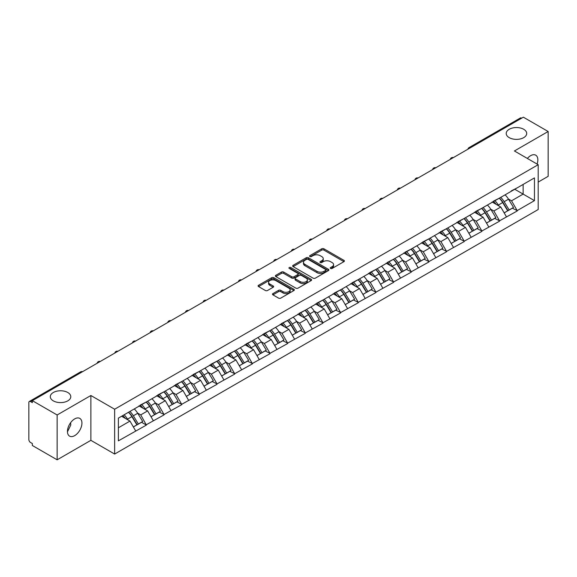 <?xml version="1.0" encoding="UTF-8"?>
<svg xmlns="http://www.w3.org/2000/svg" width="577" height="577" viewBox="0 0 577 577"><rect width="100%" height="100%" fill="white"/><g stroke="black" fill="none" stroke-linecap="round" stroke-linejoin="round"><path stroke-width="0.87" d="M67.783 392.497A10.242 5.914 0 0 0 56.625 391.22A10.242 5.914 0 0 0 50.3 396.68A10.242 5.914 0 0 0 53.3 400.864A10.242 5.914 0 0 0 64.465 402.147A10.242 5.914 0 0 0 70.783 396.68A10.242 5.914 0 0 0 67.783 392.497M523.7 129.277A10.242 5.914 0 0 0 512.535 128A10.242 5.914 0 0 0 506.217 133.46A10.242 5.914 0 0 0 509.217 137.643A10.242 5.914 0 0 0 520.375 138.927A10.242 5.914 0 0 0 526.7 133.46A10.242 5.914 0 0 0 523.7 129.277M330.578 268.456A1.096 0.635 0 0 0 332.136 268.456L343.942 261.641A1.572 0.909 0 0 0 344.404 260.999A1.572 0.909 0 0 0 343.942 260.357L323.942 248.81A1.572 0.909 0 0 0 321.721 248.81L309.914 255.625A1.096 0.635 0 0 0 309.597 256.08A1.096 0.635 0 0 0 309.914 256.527A1.096 0.635 0 0 0 311.472 256.527L313.001 255.647A5.027 2.899 0 0 1 320.112 255.647L321.778 256.606A5.027 2.899 0 0 1 323.25 258.662A5.027 2.899 0 0 1 321.778 260.71L320.249 261.59A1.096 0.635 0 0 0 319.925 262.045A1.096 0.635 0 0 0 320.249 262.492A1.096 0.635 0 0 0 321.807 262.492L323.329 261.612A5.027 2.899 0 0 1 330.441 261.612L332.107 262.571A5.027 2.899 0 0 1 333.578 264.627A5.027 2.899 0 0 1 332.107 266.675L330.578 267.562A1.096 0.635 0 0 0 330.26 268.009A1.096 0.635 0 0 0 330.578 268.456L330.578 267.562M70.61 422.71L70.783 425.011L67.451 431.82M74.693 418.902A10.242 5.914 -60 0 1 79.814 418.397A10.242 5.914 -60 0 1 81.386 426.605A10.242 5.914 -60 0 1 74.693 435.628A10.242 5.914 -60 0 1 69.572 436.14A10.242 5.914 -60 0 1 67.999 427.932A10.242 5.914 -60 0 1 74.693 418.902M527.356 158.444A10.242 5.914 -60 0 1 530.609 155.682A10.242 5.914 -60 0 1 535.73 155.177A10.242 5.914 -60 0 1 537.079 164.056M272.95 293.585A1.572 0.909 0 0 0 272.488 294.227A1.572 0.909 0 0 0 272.95 294.869L278.561 298.107A1.572 0.909 0 0 0 280.783 298.107L293.888 290.541A1.572 0.909 0 0 0 294.349 289.899A1.572 0.909 0 0 0 293.888 289.257L273.895 277.71A1.572 0.909 0 0 0 271.673 277.71L258.561 285.276A1.572 0.909 0 0 0 258.099 285.918A1.572 0.909 0 0 0 258.561 286.56L265.333 290.476A1.572 0.909 0 0 0 267.562 290.476L273.166 287.238A1.572 0.909 0 0 0 273.628 286.596A1.572 0.909 0 0 0 273.166 285.954L269.812 284.014A4.205 2.423 0 0 1 268.579 282.297A4.205 2.423 0 0 1 271.176 280.054A4.205 2.423 0 0 1 275.756 280.581L288.918 288.183A4.205 2.423 0 0 1 290.152 289.899A4.205 2.423 0 0 1 287.555 292.135A4.205 2.423 0 0 1 282.975 291.616L280.783 290.346A1.572 0.909 0 0 0 278.561 290.346L272.95 293.585L272.95 294.869L278.561 291.652L278.561 290.346M90.877 395.505L57.145 414.978L32.355 400.669L523.361 117.189L548.15 131.498L514.417 150.972L538.19 164.697L114.643 409.23L90.877 395.505L90.877 440.338L114.643 454.056L114.643 409.23M313.109 278.157A1.572 0.909 0 0 0 315.33 278.157L328.443 270.591A1.572 0.909 0 0 0 328.904 269.949A1.572 0.909 0 0 0 328.443 269.308L308.443 257.76A1.572 0.909 0 0 0 306.221 257.76L293.109 265.333A1.572 0.909 0 0 0 292.654 265.968A1.572 0.909 0 0 0 293.109 266.61L313.109 278.157M289.719 268.694A1.096 0.635 0 0 1 290.837 268.853L290.837 267.54L311.169 279.282A1.572 0.909 0 0 1 311.623 279.924A1.572 0.909 0 0 1 311.169 280.566L298.057 288.132A1.572 0.909 0 0 1 295.835 288.132L275.835 276.585L281.446 273.375L281.446 272.063L275.835 275.301A1.572 0.909 0 0 0 275.373 275.943A1.572 0.909 0 0 0 275.835 276.585L275.835 275.301M281.446 273.375A1.572 0.909 0 0 1 283.668 273.375L283.668 272.063A1.572 0.909 0 0 0 281.446 272.063M283.668 272.063L291.782 276.751A1.572 0.909 0 0 0 294.003 276.751L297.725 274.602A1.572 0.909 0 0 0 298.186 273.96A1.572 0.909 0 0 0 297.725 273.318L289.279 268.442A1.096 0.635 0 0 1 288.954 267.995A1.096 0.635 0 0 1 289.632 267.403A1.096 0.635 0 0 1 290.837 267.54M114.643 454.056L538.19 209.53L538.19 164.697M128.534 412.259A10.725 6.196 -120 0 1 132.205 416.551L137.203 424.802L141.56 422.285L146.392 425.076L140.738 414.885L137.6 413.074M146.392 425.076L118.379 440.857L118.379 418.116L534.453 177.896L534.453 200.637L517.194 210.605L511.532 200.803L508.402 198.993M499.329 198.178A10.725 6.196 -120 0 1 503 202.469L507.998 210.72L512.362 208.203L517.194 210.605M517.194 210.994L499.538 220.803L493.876 210.994L490.738 209.184M481.672 208.369A10.725 6.196 -120 0 1 485.344 212.661L490.342 220.919L494.698 218.402L499.538 220.803M499.538 221.193L481.882 230.995L476.22 221.193L473.082 219.383M464.016 218.568A10.725 6.196 -120 0 1 467.687 222.859L472.686 231.11L477.042 228.593L481.882 230.995M481.882 231.384L464.225 241.186L458.564 231.384L455.426 229.574M446.36 228.759A10.725 6.196 -120 0 1 450.031 233.05L455.029 241.309L459.386 238.791L464.225 241.186M464.225 241.583L446.562 251.384L440.907 241.583L437.77 239.772M428.704 238.957A10.725 6.196 -120 0 1 432.375 243.249L437.373 251.5L441.73 248.983L446.562 251.384M446.562 251.774L428.906 261.576L423.251 251.774L420.114 249.964M411.048 249.149A10.725 6.196 -120 0 1 414.719 253.44L419.717 261.691L424.073 259.181L428.906 261.576M428.906 261.972L411.25 271.774L405.595 261.972L402.457 260.162M393.391 259.34A10.725 6.196 -120 0 1 397.063 263.639L402.061 271.89L406.417 269.372L411.25 271.774M411.25 272.164L393.593 281.965L387.932 272.164L384.801 270.353M375.728 269.538A10.725 6.196 -120 0 1 379.406 273.83L384.405 282.081L388.761 279.564L393.593 281.965M393.593 282.355L375.937 292.157L370.275 282.355L367.145 280.545M358.072 279.73A10.725 6.196 -120 0 1 361.743 284.021L366.741 292.279L371.105 289.762L375.937 292.157M375.937 292.553L358.281 302.355L352.619 292.553L349.482 290.743M340.416 289.928A10.725 6.196 -120 0 1 344.087 294.22L349.085 302.471L353.441 299.953L358.281 302.355M358.281 302.745L340.625 312.546L334.963 302.745L331.825 300.934M322.759 300.119A10.725 6.196 -120 0 1 326.431 304.411L331.429 312.662L335.785 310.152L340.625 312.546M340.625 312.943L322.969 322.745L317.307 312.943L314.169 311.133M305.103 310.311A10.725 6.196 -120 0 1 308.774 314.609L313.773 322.86L318.129 320.343L322.969 322.745M322.969 323.134L305.305 332.936L299.651 323.134L296.513 321.324M287.447 320.509A10.725 6.196 -120 0 1 291.118 324.801L296.116 333.052L300.473 330.534L305.305 332.936M305.305 333.326L287.649 343.127L281.994 333.326L278.857 331.515M269.791 330.7A10.725 6.196 -120 0 1 273.462 334.992L278.46 343.25L282.817 340.733L287.649 343.127M287.649 343.524L269.993 353.326L264.338 343.524L261.201 341.714M252.135 340.899A10.725 6.196 -120 0 1 255.806 345.19L260.804 353.441L265.16 350.924L269.993 353.326M269.993 353.715L252.337 363.517L246.675 353.715L243.544 351.905M234.471 351.09A10.725 6.196 -120 0 1 238.15 355.382L243.148 363.633L247.504 361.123L252.337 363.517M252.337 363.914L234.68 373.716L229.019 363.914L225.888 362.104M216.815 361.281A10.725 6.196 -120 0 1 220.486 365.58L225.484 373.831L229.848 371.314L234.68 373.716M234.68 374.105L217.024 383.907L211.362 374.105L208.225 372.295M199.159 371.48A10.725 6.196 -120 0 1 202.83 375.771L207.828 384.022L212.185 381.505L217.024 383.907M217.024 384.296L199.368 394.105L193.706 384.296L190.569 382.486M181.503 381.671A10.725 6.196 -120 0 1 185.174 385.963L190.172 394.221L194.528 391.704L199.368 394.105M199.368 394.495L181.712 404.297L176.05 394.495L172.912 392.685M163.846 391.87A10.725 6.196 -120 0 1 167.518 396.161L172.516 404.412L176.872 401.895L181.712 404.297M181.712 404.686L164.048 414.488L158.394 404.686L155.256 402.876M146.19 402.061A10.725 6.196 -120 0 1 149.861 406.352L154.86 414.611L159.216 412.093L164.048 414.488M164.048 414.885L146.392 424.686M140.399 405.018L146.392 401.945M140.738 414.885L147.64 410.896L138.927 405.862M153.302 420.698L147.64 410.896M158.055 394.819L164.048 391.747M158.394 404.686L165.296 400.705L156.583 395.671M170.958 410.507L165.296 400.705M175.711 384.628L181.712 381.556M176.05 394.495L182.952 390.506L174.24 385.479M188.614 400.308L182.952 390.506M193.367 374.43L199.368 371.357M193.706 384.296L200.608 380.315L191.896 375.281M206.27 390.117L200.608 380.315M211.023 364.238L217.024 361.166M211.362 374.105L218.265 370.117L209.552 365.09M223.926 379.918L218.265 370.117M228.68 354.04L234.68 350.975M229.019 363.914L235.928 359.925L227.208 354.891M241.583 369.727L235.928 359.925M246.336 343.849L252.337 340.776M246.675 353.715L253.584 349.734L244.864 344.7M259.239 359.536L253.584 349.734M263.992 333.657L269.993 330.585M264.338 343.524L271.24 339.536L262.521 334.501M276.895 349.337L271.24 339.536M281.655 323.459L287.649 320.386M281.994 333.326L288.897 329.344L280.184 324.31M294.558 339.146L288.897 329.344M299.312 313.268L305.305 310.195M299.651 323.134L306.553 319.146L297.84 314.119M312.215 328.948L306.553 319.146M316.968 303.069L322.969 300.004M317.307 312.943L324.209 308.955L315.496 303.92M329.871 318.756L324.209 308.955M334.624 292.878L340.625 289.805M334.963 302.745L341.865 298.756L333.153 293.729M347.527 308.565L341.865 298.756M352.28 282.687L358.281 279.614M352.619 292.553L359.521 288.565L350.809 283.531M365.183 298.367L359.521 288.565M369.936 272.488L375.937 269.416M370.275 282.355L377.185 278.374L368.465 273.339M382.839 288.175L377.185 278.374M387.593 262.297L393.593 259.224M387.932 272.164L394.841 268.175L386.121 263.148M400.496 277.977L394.841 268.175M405.249 252.099L411.25 249.033M405.595 261.972L412.497 257.984L403.777 252.95M418.152 267.786L412.497 257.984M422.912 241.907L428.906 238.835M423.251 251.774L430.153 247.785L421.441 242.758M435.815 257.587L430.153 247.785M440.568 231.716L446.562 228.643M440.907 241.583L447.81 237.594L439.097 232.56M453.472 247.396L447.81 237.594M458.225 221.518L464.225 218.445M458.564 231.384L465.466 227.403L456.753 222.369M471.128 237.205L465.466 227.403M475.881 211.326L481.882 208.254M476.22 221.193L483.122 217.204L474.409 212.177M488.784 227.006L483.122 217.204M493.537 201.128L499.538 198.055M493.876 210.994L500.778 207.013L492.066 201.979M506.44 216.815L500.778 207.013M521.666 118.17L470.392 147.777M469.671 148.188A2.402 1.385 120 0 1 470.277 147.705A2.402 1.385 60 0 0 469.079 147.589L520.353 117.989A2.402 1.385 60 0 1 521.55 118.105M511.193 190.937L517.194 187.864M511.532 200.803L523.137 194.103L523.137 184.431L534.453 177.896M514.763 189.27L534.453 200.637M538.19 182.08L548.15 176.331L548.15 131.498M57.145 414.978L57.145 459.811L32.355 445.502L32.355 443.54L30.545 442.494A2.402 1.385 -120 0 1 28.85 439.551L28.85 402.566A2.402 1.385 -120 0 1 29.348 401.462A2.402 1.385 -120 0 1 30.545 401.585L32.355 402.631L32.355 400.669M57.145 459.811L90.877 440.338M118.379 427.788L129.984 421.087L121.603 416.255M135.638 430.889L129.984 421.087M502.755 202.664L503.317 202.989M485.098 212.855L485.661 213.18M467.442 223.047L467.997 223.371M449.786 233.245L450.341 233.57M432.123 243.436L432.685 243.761M414.466 253.635L415.029 253.959M396.81 263.826L397.373 264.151M379.154 274.025L379.716 274.342M361.498 284.216L362.06 284.54M343.842 294.407L344.404 294.732M326.185 304.606L326.741 304.93M308.529 314.797L309.084 315.121M290.866 324.995L291.428 325.313M273.209 335.187L273.772 335.511M255.553 345.378L256.116 345.702M237.897 355.576L238.46 355.901M220.241 365.768L220.803 366.092M202.585 375.966L203.147 376.291M184.928 386.157L185.484 386.482M167.272 396.349L167.828 396.673M149.609 406.547L150.171 406.872M131.953 416.738L132.515 417.063M331.018 268.615L332.107 267.98A5.027 2.899 0 0 0 333.578 265.932L333.578 264.627M323.25 258.662L323.25 259.967A5.027 2.899 0 0 1 321.778 262.016L320.689 262.65M343.921 261.655L323.942 250.122A1.572 0.909 0 0 0 321.721 250.122L310.354 256.678M328.421 270.599L308.443 259.066A1.572 0.909 0 0 0 306.221 259.066L293.13 266.624L293.109 265.333M325.666 270.397A1.096 0.635 0 0 0 325.983 269.949A1.096 0.635 0 0 0 325.666 269.502L308.111 259.361A1.096 0.635 0 0 0 306.553 259.361L304.945 260.292A5.027 2.899 0 0 0 303.473 262.347A5.027 2.899 0 0 0 304.945 264.403L316.946 271.327A5.027 2.899 0 0 0 324.05 271.327L325.666 270.397L325.666 271.702A1.096 0.635 0 0 0 325.983 271.255L325.983 269.949M303.473 262.347L303.473 263.653A5.027 2.899 0 0 0 304.945 265.708L304.945 264.403M325.666 271.702L324.05 272.632A5.027 2.899 0 0 1 316.946 272.632L304.945 265.708M283.668 273.375L291.782 278.056A1.572 0.909 0 0 0 294.003 278.056L297.725 275.907A1.572 0.909 0 0 0 298.186 275.265L298.186 273.96M290.837 268.853L311.147 280.573M300.191 281.605A4.205 2.423 0 0 0 304.779 282.131A4.205 2.423 0 0 0 307.368 279.888A4.205 2.423 0 0 0 306.142 278.172L301.497 275.496A1.572 0.909 0 0 0 299.275 275.496L295.554 277.645A1.572 0.909 0 0 0 295.099 278.287A1.572 0.909 0 0 0 295.554 278.929L300.191 281.605L300.191 282.91A4.205 2.423 0 0 0 304.779 283.437A4.205 2.423 0 0 0 307.368 281.201L307.368 279.888M295.099 278.287L295.099 279.593A1.572 0.909 0 0 0 295.554 280.234L295.554 278.929M300.191 282.91L295.554 280.234M290.152 289.899L290.152 291.205A4.205 2.423 0 0 1 287.555 293.448A4.205 2.423 0 0 1 282.975 292.921L280.783 291.652A1.572 0.909 0 0 0 278.561 291.652M268.579 282.297L268.579 283.603A4.205 2.423 0 0 0 269.812 285.319L269.812 284.014M273.152 287.245L269.812 285.319M293.888 289.257L293.888 290.541L273.895 279.016A1.572 0.909 0 0 0 271.673 279.016L258.583 286.574M505.077 194.86A13.127 7.58 60 0 1 508.517 199.188L504.161 201.705A13.127 7.58 -120 0 0 500.721 197.377M504.161 201.705L509.159 209.956L513.516 207.439L508.517 199.188M507.998 210.72L509.159 209.956M512.362 208.203L513.516 207.439M493.212 201.315A10.725 6.196 60 0 1 496.17 204.352M494.893 200.738A13.127 7.58 60 0 1 498.333 205.066L498.824 205.881M504.19 212.92L507.688 210.807L502.69 202.549A13.127 7.58 -120 0 0 499.249 198.228M507.688 210.807L504.147 212.848M487.421 205.051A13.127 7.58 60 0 1 490.861 209.379L486.505 211.896A13.127 7.58 -120 0 0 483.064 207.569M486.505 211.896L491.503 220.147L495.859 217.63L490.861 209.379M490.342 220.919L491.503 220.147M494.698 218.402L495.859 217.63M475.556 211.514A10.725 6.196 60 0 1 478.513 214.543M477.229 210.937A13.127 7.58 60 0 1 480.67 215.264L481.168 216.072M486.534 223.119L490.032 220.998L485.033 212.747A13.127 7.58 -120 0 0 481.593 208.42M490.032 220.998L486.49 223.039M469.765 215.25A13.127 7.58 60 0 1 473.205 219.577L468.841 222.087A13.127 7.58 -120 0 0 465.408 217.767M468.841 222.087L473.84 230.346L478.203 227.828L473.205 219.577M472.686 231.11L473.84 230.346M477.042 228.593L478.203 227.828M457.9 221.705A10.725 6.196 60 0 1 460.857 224.742M459.573 221.128A13.127 7.58 60 0 1 463.014 225.456L463.511 226.271M468.877 233.31L472.368 231.189L467.37 222.938A13.127 7.58 -120 0 0 463.937 218.611M472.368 231.189L468.834 233.231M452.108 225.441A13.127 7.58 60 0 1 455.549 229.769L451.185 232.286A13.127 7.58 -120 0 0 447.745 227.958M451.185 232.286L456.183 240.537L460.547 238.02L455.549 229.769M455.029 241.309L456.183 240.537M459.386 238.791L460.547 238.02M440.244 231.896A10.725 6.196 60 0 1 443.201 234.933M441.917 231.327A13.127 7.58 60 0 1 445.357 235.647L445.848 236.462M451.221 243.501L454.712 241.388L449.714 233.137A13.127 7.58 -120 0 0 446.273 228.809M454.712 241.388L451.178 243.429M434.445 235.64A13.127 7.58 60 0 1 437.885 239.96L433.529 242.477A13.127 7.58 -120 0 0 430.089 238.15M433.529 242.477L438.527 250.728L442.884 248.218L437.885 239.96M437.373 251.5L438.527 250.728M441.73 248.983L442.884 248.218M422.588 242.095A10.725 6.196 60 0 1 425.545 245.131M424.261 241.518A13.127 7.58 60 0 1 427.701 245.845L428.192 246.66M433.565 253.7L437.056 251.579L432.058 243.328A13.127 7.58 -120 0 0 428.617 239.001M437.056 251.579L433.522 253.62M416.789 245.831A13.127 7.58 60 0 1 420.229 250.158L415.873 252.676A13.127 7.58 -120 0 0 412.432 248.348M415.873 252.676L420.871 260.927L425.227 258.409L420.229 250.158M419.717 261.691L420.871 260.927M424.073 259.181L425.227 258.409M404.931 252.286A10.725 6.196 60 0 1 407.889 255.322M406.605 251.709A13.127 7.58 60 0 1 410.045 256.037L410.536 256.852M415.909 263.891L419.4 261.778L414.401 253.519A13.127 7.58 -120 0 0 410.961 249.199M419.4 261.778L415.866 263.819M399.133 256.022A13.127 7.58 60 0 1 402.573 260.35L398.217 262.867A13.127 7.58 -120 0 0 394.776 258.539M398.217 262.867L403.215 271.118L407.571 268.601L402.573 260.35M402.061 271.89L403.215 271.118M406.417 269.372L407.571 268.601M387.275 262.485A10.725 6.196 60 0 1 390.232 265.514M388.948 261.908A13.127 7.58 60 0 1 392.389 266.235L392.879 267.043M398.253 274.089L401.743 271.969L396.745 263.718A13.127 7.58 -120 0 0 393.305 259.39M401.743 271.969L398.209 274.01M381.476 266.221A13.127 7.58 60 0 1 384.917 270.548L380.56 273.058A13.127 7.58 -120 0 0 377.12 268.738M380.56 273.058L385.559 281.316L389.915 278.799L384.917 270.548M384.405 282.081L385.559 281.316M388.761 279.564L389.915 278.799M369.612 272.676A10.725 6.196 60 0 1 372.576 275.712M371.292 272.099A13.127 7.58 60 0 1 374.733 276.426L375.223 277.241M380.596 284.281L384.087 282.16L379.089 273.909A13.127 7.58 -120 0 0 375.649 269.582M384.087 282.16L380.553 284.209M363.82 276.412A13.127 7.58 60 0 1 367.26 280.739L362.904 283.257A13.127 7.58 -120 0 0 359.464 278.929M362.904 283.257L367.902 291.508L372.259 288.99L367.26 280.739M366.741 292.279L367.902 291.508M371.105 289.762L372.259 288.99M351.956 282.867A10.725 6.196 60 0 1 354.913 285.903M353.636 282.297A13.127 7.58 60 0 1 357.076 286.618L357.567 287.433M362.933 294.472L366.431 292.359L361.433 284.108A13.127 7.58 -120 0 0 357.992 279.78M366.431 292.359L362.89 294.4M346.164 286.61A13.127 7.58 60 0 1 349.604 290.931L345.248 293.448A13.127 7.58 -120 0 0 341.808 289.127M345.248 293.448L350.246 301.699L354.603 299.189L349.604 290.931M349.085 302.471L350.246 301.699M353.441 299.953L354.603 299.189M334.299 293.066A10.725 6.196 60 0 1 337.257 296.102M335.973 292.489A13.127 7.58 60 0 1 339.413 296.816L339.911 297.631M345.277 304.67L348.775 302.55L343.777 294.299A13.127 7.58 -120 0 0 340.336 289.971M348.775 302.55L345.234 304.591M328.508 296.802A13.127 7.58 60 0 1 331.948 301.129L327.585 303.646A13.127 7.58 -120 0 0 324.151 299.319M327.585 303.646L332.583 311.897L336.946 309.38L331.948 301.129M331.429 312.662L332.583 311.897M335.785 310.152L336.946 309.38M316.643 303.257A10.725 6.196 60 0 1 319.6 306.293M318.316 302.687A13.127 7.58 60 0 1 321.757 307.007L322.255 307.822M327.621 314.862L331.111 312.748L326.113 304.49A13.127 7.58 -120 0 0 322.68 300.17M331.111 312.748L327.577 314.79M310.852 307A13.127 7.58 60 0 1 314.292 311.32L309.928 313.838A13.127 7.58 -120 0 0 306.488 309.51M309.928 313.838L314.927 322.089L319.29 319.571L314.292 311.32M313.773 322.86L314.927 322.089M318.129 320.343L319.29 319.571M298.987 313.455A10.725 6.196 60 0 1 301.944 316.484M300.66 312.878A13.127 7.58 60 0 1 304.101 317.206L304.591 318.021M309.964 325.06L313.455 322.94L308.457 314.689A13.127 7.58 -120 0 0 305.017 310.361M313.455 322.94L309.921 324.981M293.188 317.191A13.127 7.58 60 0 1 296.628 321.519L292.272 324.029A13.127 7.58 -120 0 0 288.832 319.708M292.272 324.029L297.27 332.287L301.627 329.77L296.628 321.519M296.116 333.052L297.27 332.287M300.473 330.534L301.627 329.77M281.331 323.647A10.725 6.196 60 0 1 284.288 326.683M283.004 323.07A13.127 7.58 60 0 1 286.444 327.397L286.935 328.212M292.308 335.251L295.799 333.138L290.801 324.88A13.127 7.58 -120 0 0 287.36 320.56M295.799 333.138L292.265 335.179M275.532 327.383A13.127 7.58 60 0 1 278.972 331.71L274.616 334.227A13.127 7.58 -120 0 0 271.176 329.9M274.616 334.227L279.614 342.478L283.971 339.961L278.972 331.71M278.46 343.25L279.614 342.478M282.817 340.733L283.971 339.961M263.675 333.845A10.725 6.196 60 0 1 266.632 336.874M265.348 333.268A13.127 7.58 60 0 1 268.788 337.595L269.279 338.403M274.652 345.443L278.143 343.329L273.145 335.078A13.127 7.58 -120 0 0 269.704 330.751M278.143 343.329L274.609 345.371M257.876 337.581A13.127 7.58 60 0 1 261.316 341.901L256.96 344.419A13.127 7.58 -120 0 0 253.519 340.098M256.96 344.419L261.958 352.677L266.314 350.16L261.316 341.901M260.804 353.441L261.958 352.677M265.16 350.924L266.314 350.16M246.018 344.036A10.725 6.196 60 0 1 248.975 347.073M247.692 343.459A13.127 7.58 60 0 1 251.132 347.787L251.622 348.602M256.996 355.641L260.487 353.521L255.488 345.27A13.127 7.58 -120 0 0 252.048 340.942M260.487 353.521L256.953 355.562M240.22 347.772A13.127 7.58 60 0 1 243.66 352.1L239.304 354.617A13.127 7.58 -120 0 0 235.863 350.289M239.304 354.617L244.302 362.868L248.658 360.351L243.66 352.1M243.148 363.633L244.302 362.868M247.504 361.123L248.658 360.351M228.355 354.228A10.725 6.196 60 0 1 231.319 357.264M230.035 353.658A13.127 7.58 60 0 1 233.476 357.978L233.966 358.793M239.34 365.832L242.83 363.719L237.832 355.468A13.127 7.58 -120 0 0 234.392 351.141M242.83 363.719L239.296 365.76M222.563 357.971A13.127 7.58 60 0 1 226.004 362.291L221.647 364.808A13.127 7.58 -120 0 0 218.207 360.481M221.647 364.808L226.646 373.059L231.002 370.549L226.004 362.291M225.484 373.831L226.646 373.059M229.848 371.314L231.002 370.549M210.699 364.426A10.725 6.196 60 0 1 213.656 367.455M212.379 363.849A13.127 7.58 60 0 1 215.82 368.176L216.31 368.991M221.676 376.031L225.174 373.91L220.176 365.659A13.127 7.58 -120 0 0 216.736 361.332M225.174 373.91L221.633 375.952M204.907 368.162A13.127 7.58 60 0 1 208.347 372.49L203.991 375.007A13.127 7.58 -120 0 0 200.551 370.679M203.991 375.007L208.989 383.258L213.346 380.741L208.347 372.49M207.828 384.022L208.989 383.258M212.185 381.505L213.346 380.741M193.043 374.617A10.725 6.196 60 0 1 196 377.654M194.716 374.04A13.127 7.58 60 0 1 198.156 378.368L198.654 379.183M204.02 386.222L207.518 384.109L202.52 375.851A13.127 7.58 -120 0 0 199.079 371.53M207.518 384.109L203.977 386.15M187.251 378.353A13.127 7.58 60 0 1 190.691 382.681L186.328 385.198A13.127 7.58 -120 0 0 182.895 380.87M186.328 385.198L191.326 393.449L195.69 390.932L190.691 382.681M190.172 394.221L191.326 393.449M194.528 391.704L195.69 390.932M175.386 384.816A10.725 6.196 60 0 1 178.343 387.845M177.06 384.239A13.127 7.58 60 0 1 180.5 388.566L180.998 389.374M186.364 396.421L189.855 394.3L184.856 386.049A13.127 7.58 -120 0 0 181.423 381.722M189.855 394.3L186.321 396.341M169.595 388.552A13.127 7.58 60 0 1 173.035 392.879L168.672 395.389A13.127 7.58 -120 0 0 165.231 391.069M168.672 395.389L173.67 403.648L178.033 401.13L173.035 392.879M172.516 404.412L173.67 403.648M176.872 401.895L178.033 401.13M157.73 395.007A10.725 6.196 60 0 1 160.687 398.043M159.403 394.43A13.127 7.58 60 0 1 162.844 398.757L163.334 399.572M168.708 406.612L172.198 404.491L167.2 396.24A13.127 7.58 -120 0 0 163.76 391.913M172.198 404.491L168.664 406.533M151.931 398.743A13.127 7.58 60 0 1 155.372 403.071L151.015 405.588A13.127 7.58 -120 0 0 147.575 401.26M151.015 405.588L156.014 413.839L160.37 411.322L155.372 403.071M154.86 414.611L156.014 413.839M159.216 412.093L160.37 411.322M140.074 405.198A10.725 6.196 60 0 1 143.031 408.235M141.747 404.628A13.127 7.58 60 0 1 145.188 408.949L145.678 409.764M151.051 416.803L154.542 414.69L149.544 406.439A13.127 7.58 -120 0 0 146.104 402.111M154.542 414.69L151.008 416.731M134.275 408.942A13.127 7.58 60 0 1 137.715 413.262L133.359 415.779A13.127 7.58 -120 0 0 129.919 411.451M133.359 415.779L138.357 424.03L142.714 421.52L137.715 413.262M137.203 424.802L138.357 424.03M141.56 422.285L142.714 421.52M122.706 415.62A10.725 6.196 60 0 1 125.375 418.433M124.091 414.82A13.127 7.58 60 0 1 127.531 419.147L128.022 419.962M133.395 427.002L136.886 424.881L131.888 416.63A13.127 7.58 -120 0 0 128.447 412.303M136.886 424.881L133.352 426.922M81.934 372.05L30.545 401.585M82.432 371.761A2.402 1.385 -60 0 0 81.819 371.985A2.402 1.385 -120 0 0 80.621 371.862L29.348 401.462M452.015 158.386A2.402 1.385 120 0 1 452.62 157.903A2.402 1.385 -60 0 1 453.233 157.68M434.351 168.578A2.402 1.385 120 0 1 434.964 168.095A2.402 1.385 -60 0 1 435.57 167.878M416.695 178.776A2.402 1.385 120 0 1 417.308 178.293A2.402 1.385 -60 0 1 417.914 178.069M399.039 188.967A2.402 1.385 120 0 1 399.652 188.484A2.402 1.385 -60 0 1 400.258 188.261M381.383 199.159A2.402 1.385 120 0 1 381.996 198.683A2.402 1.385 -60 0 1 382.601 198.459M363.726 209.357A2.402 1.385 120 0 1 364.332 208.874A2.402 1.385 -60 0 1 364.945 208.65M346.07 219.548A2.402 1.385 120 0 1 346.676 219.065A2.402 1.385 -60 0 1 347.289 218.849M328.414 229.747A2.402 1.385 120 0 1 329.02 229.264A2.402 1.385 -60 0 1 329.633 229.04M310.758 239.938A2.402 1.385 120 0 1 311.364 239.455A2.402 1.385 -60 0 1 311.977 239.239M293.094 250.129A2.402 1.385 120 0 1 293.707 249.653A2.402 1.385 -60 0 1 294.313 249.43M275.438 260.328A2.402 1.385 120 0 1 276.051 259.845A2.402 1.385 -60 0 1 276.657 259.621M257.782 270.519A2.402 1.385 120 0 1 258.395 270.036A2.402 1.385 -60 0 1 259.001 269.82M240.126 280.718A2.402 1.385 120 0 1 240.739 280.234A2.402 1.385 -60 0 1 241.345 280.011M222.47 290.909A2.402 1.385 120 0 1 223.075 290.426A2.402 1.385 -60 0 1 223.688 290.209M204.813 301.107A2.402 1.385 120 0 1 205.419 300.624A2.402 1.385 -60 0 1 206.032 300.401M187.157 311.299A2.402 1.385 120 0 1 187.763 310.815A2.402 1.385 -60 0 1 188.376 310.592M169.501 321.49A2.402 1.385 120 0 1 170.107 321.007A2.402 1.385 -60 0 1 170.72 320.79M151.838 331.688A2.402 1.385 120 0 1 152.451 331.205A2.402 1.385 -60 0 1 153.056 330.982M134.181 341.88A2.402 1.385 120 0 1 134.794 341.396A2.402 1.385 -60 0 1 135.4 341.18M116.525 352.078A2.402 1.385 120 0 1 117.138 351.595A2.402 1.385 -60 0 1 117.744 351.371M98.869 362.269A2.402 1.385 120 0 1 99.482 361.786A2.402 1.385 -60 0 1 100.088 361.563M332.107 267.98L332.107 266.675M320.249 262.492L320.249 261.59M321.778 262.016L321.778 260.71M309.914 256.527L309.914 255.625M321.721 250.122L321.721 248.81M323.942 250.122L323.942 248.81M343.942 261.641L343.942 260.357M306.221 259.066L306.221 257.76M308.443 259.066L308.443 257.76M328.443 270.591L328.443 269.308M316.946 272.632L316.946 271.327M324.05 272.632L324.05 271.327M291.782 278.056L291.782 276.751M294.003 278.056L294.003 276.751M297.725 275.907L297.725 274.602M311.169 280.566L311.169 279.282M280.783 291.652L280.783 290.346M282.975 292.921L282.975 291.616M273.166 287.238L273.166 285.954M258.561 286.56L258.561 285.276M271.673 279.016L271.673 277.71M273.895 279.016L273.895 277.71M502.69 202.549L498.333 205.066M485.033 212.747L480.67 215.264M467.37 222.938L463.014 225.456M449.714 233.137L445.357 235.647M432.058 243.328L427.701 245.845M414.401 253.519L410.045 256.037M396.745 263.718L392.389 266.235M379.089 273.909L374.733 276.426M361.433 284.108L357.076 286.618M343.777 294.299L339.413 296.816M326.113 304.49L321.757 307.007M308.457 314.689L304.101 317.206M290.801 324.88L286.444 327.397M273.145 335.078L268.788 337.595M255.488 345.27L251.132 347.787M237.832 355.468L233.476 357.978M220.176 365.659L215.82 368.176M202.52 375.851L198.156 378.368M184.856 386.049L180.5 388.566M167.2 396.24L162.844 398.757M149.544 406.439L145.188 408.949M131.888 416.63L127.531 419.147M469.079 147.589A2.402 2.402 0 0 0 467.925 149.198M453.392 157.586A2.402 2.402 0 0 0 450.269 159.389M435.736 167.784A2.402 2.402 0 0 0 432.606 169.588M418.08 177.976A2.402 2.402 0 0 0 414.95 179.779M400.416 188.174A2.402 2.402 0 0 0 397.293 189.977M382.76 198.365A2.402 2.402 0 0 0 379.637 200.169M365.104 208.557A2.402 2.402 0 0 0 361.981 210.367M347.448 218.755A2.402 2.402 0 0 0 344.325 220.558M329.792 228.946A2.402 2.402 0 0 0 326.669 230.75M312.135 239.145A2.402 2.402 0 0 0 309.012 240.948M294.479 249.336A2.402 2.402 0 0 0 291.349 251.139M276.816 259.527A2.402 2.402 0 0 0 273.693 261.338M259.16 269.726A2.402 2.402 0 0 0 256.037 271.529M241.503 279.917A2.402 2.402 0 0 0 238.38 281.72M223.847 290.116A2.402 2.402 0 0 0 220.724 291.919M206.191 300.307A2.402 2.402 0 0 0 203.068 302.11M188.535 310.505A2.402 2.402 0 0 0 185.412 312.308M170.879 320.697A2.402 2.402 0 0 0 167.756 322.5M153.222 330.888A2.402 2.402 0 0 0 150.092 332.691M135.559 341.086A2.402 2.402 0 0 0 132.436 342.889M117.903 351.278A2.402 2.402 0 0 0 114.78 353.081M100.247 361.476A2.402 2.402 0 0 0 97.124 363.279M82.59 371.667A2.402 2.402 0 0 0 80.621 371.862"/></g></svg>
